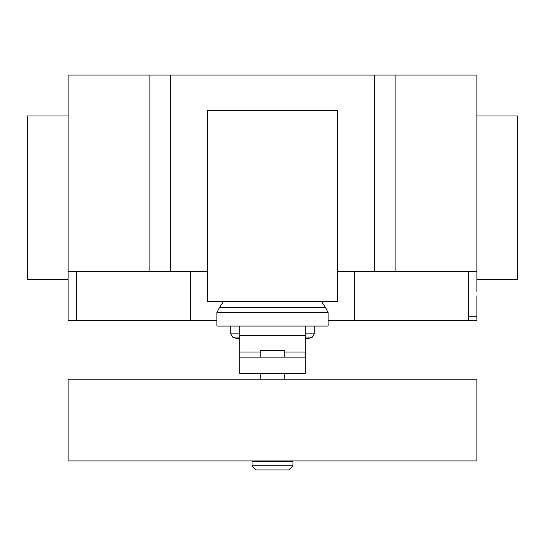 <?xml version="1.0" encoding="UTF-8"?>
<svg xmlns="http://www.w3.org/2000/svg" width="545" height="545" viewBox="0 0 545 545"><rect width="100%" height="100%" fill="white"/><g stroke="black" fill="none" stroke-linecap="round" stroke-linejoin="round"><path stroke-width="0.82" d="M260.238 460.934L260.238 461.751M284.762 460.934L284.762 461.751M252.062 461.751L252.062 465.839L256.15 469.926L288.85 469.926L292.938 465.839L292.938 461.751L252.062 461.751M284.762 357.111L284.762 350.571L260.238 350.571L260.238 357.111M260.238 373.461L260.238 379.184M284.762 373.461L284.762 379.184M68.125 379.184L68.125 460.934L476.875 460.934L476.875 379.184L68.125 379.184M252.062 465.839L292.938 465.839M305.2 357.111L239.8 357.111L239.8 373.461L305.2 373.461L305.2 352.016L284.762 352.016M305.2 352.016L305.2 326.046L239.8 326.046L239.8 357.111M260.238 352.016L239.8 352.016M305.2 338.391L308.62 338.391L312.517 337.089L305.2 337.089M239.8 338.391L236.373 338.391L232.483 337.089L230.808 333.84L230.808 326.046M239.8 337.089L232.483 337.089M239.8 333.84L230.808 333.84M305.2 333.84L314.192 333.84L314.192 326.046M305.2 326.046L328.09 326.046L328.09 312.632L325.494 307.455L321.598 301.603M239.8 326.046L216.91 326.046L216.91 312.632L219.506 307.455L223.402 301.603M325.494 307.455L219.506 307.455M328.09 312.632L216.91 312.632M207.597 301.603L337.403 301.603L337.403 110.308L207.597 110.308L207.597 301.603M476.875 115.949L517.75 115.949L517.75 279.449L476.875 279.449M68.125 115.949L27.25 115.949L27.25 279.449L68.125 279.449L68.125 75.074L170.312 75.074L170.312 271.274L207.597 271.274M476.875 291.711L476.875 75.074L170.312 75.074M476.875 271.274L395.125 271.274L395.125 75.074M476.875 295.799L476.875 320.324L328.09 320.324M190.75 271.274L190.75 320.324L216.91 320.324M68.125 291.711L68.125 271.274L149.875 271.274L149.875 75.074M149.875 271.274L170.312 271.274M337.403 271.274L374.688 271.274L374.688 75.074M374.688 271.274L395.125 271.274M190.75 320.324L68.125 320.324L68.125 285.171M305.2 335.686L239.8 335.686M468.7 320.324L468.7 316.236L476.875 316.236M468.7 316.236L468.7 271.274M354.25 320.324L354.25 271.274M76.3 320.324L76.3 271.274M314.192 333.84L312.517 337.089"/></g></svg>
